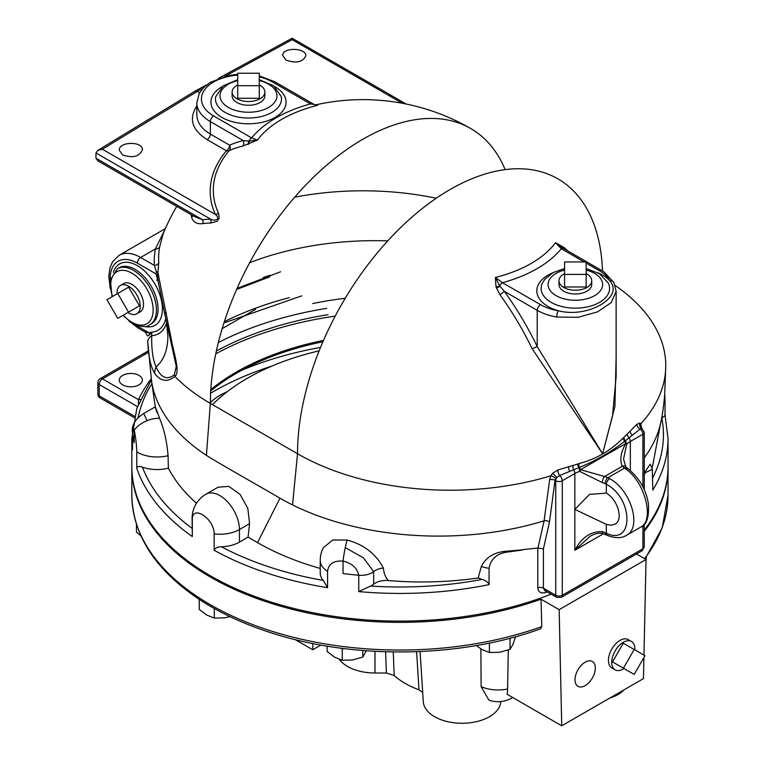 <?xml version="1.0" encoding="UTF-8"?>
<svg xmlns="http://www.w3.org/2000/svg" width="764" height="764" viewBox="0 0 764 764"><rect width="100%" height="100%" fill="white"/><g stroke="black" fill="none" stroke-linecap="round" stroke-linejoin="round"><path stroke-width="1.15" d="M575.005 679.759A14.354 8.289 -60 0 1 581.27 665.32A14.354 8.289 -60 0 1 592.339 661.471A14.354 8.289 -60 0 1 592.339 678.05A14.354 8.289 -60 0 1 577.985 686.33A14.354 8.289 -60 0 1 575.005 679.759M227.118 391.779A61.636 35.583 0 0 0 210.358 402.618M645.962 562.992L646.315 557.281M136.46 524.362L136.46 532.136L140.882 535.793M199.213 599.358L199.213 609.385L206.767 615.087L214.312 618.095L224.626 617.847L229.993 616.634M214.312 608.526L214.312 618.095M344.612 648.646L342.224 649.008L340.725 648.149M327.126 646.134L327.126 651.53L334.67 657.231L342.224 660.239L352.538 660L362.843 657.05L366.338 650.766M362.843 650.498L362.843 657.05M342.224 649.008L342.224 660.239M476.316 645.532L481.874 649.495L489.418 652.504L499.732 652.255L510.046 649.314L512.806 644.711L515.566 636.746M510.046 638.236L510.046 649.314M489.418 643.059L489.418 652.504M643.909 657.575L643.45 678.623L561.731 725.8L559.153 609.662L646.038 559.496L643.956 655.14M636.498 553.995L646.038 559.496M668.042 466.947A268.107 154.786 180 0 1 668.042 467.578A268.107 154.786 180 0 1 644.262 531.314M559.153 609.662L541.027 599.196A268.107 154.786 180 0 1 269.453 602.796A268.107 154.786 180 0 1 131.828 467.578A268.107 154.786 180 0 1 131.838 466.947M322.914 341.766A231.129 133.442 0 0 0 210.73 390.948M609.777 698.057A32.355 18.68 0 0 0 610.36 697.885A32.355 18.68 0 0 0 623.491 690.274M623.405 668.175L634.187 649.495L644.969 655.722L634.187 674.402L612.508 661.891L623.29 643.212L634.187 649.495M612.508 661.891L634.187 674.402M624.064 668.557A16.378 9.454 -60 0 1 615.106 669.847A16.378 9.454 -60 0 1 611.716 662.35A16.378 9.454 -60 0 1 618.859 645.866A16.378 9.454 -60 0 1 631.484 641.483A16.378 9.454 -60 0 1 634.846 649.877M615.106 669.847L611.83 667.956A16.378 9.454 -60 0 1 608.44 660.459A16.378 9.454 -60 0 1 615.593 643.976A16.378 9.454 -60 0 1 628.209 639.592L631.484 641.483M561.731 725.8L507.076 694.247A25.136 14.134 58.8 0 0 507.582 689.013L508.299 649.983M541.781 626.614A268.107 154.786 0 0 1 269.835 630.596A268.107 154.786 0 0 1 131.828 495.253C132.831 535.392 155.484 570.211 199.776 599.73C220.252 613.1 243.926 624.092 270.8 632.707C353.379 659.704 460.491 658.148 540.645 628.782L541.781 626.614L541.027 599.196M339.302 659.38A38.763 22.376 0 0 0 374.981 673.008L386.383 673.008L394.176 675.481A80.363 46.403 0 0 0 418.987 689.806L422.712 692.471M420.085 651.558L423.304 701.724A38.763 22.376 0 0 0 462.039 723.269A38.763 22.376 0 0 0 500.773 701.724L500.783 701.572M394.176 675.481L393.279 651.95M416.609 651.702L418.987 689.806M480.881 648.903L481.129 686.626A27.733 16.015 0 0 0 507.582 689.013M481.129 686.626L488.922 700.139A27.733 27.733 0 0 0 511.976 697.99L512.768 697.532M320.89 645.064L312.772 649.753L295.21 639.611M312.772 643.527L312.772 649.753M323.516 340.391A231.129 133.442 0 0 0 210.807 389.621M335.186 316.115A268.107 154.786 0 0 0 215.763 353.837M151.339 379.737L136.775 408.549L131.828 438.641L131.828 466.317A268.107 154.786 0 0 0 214.159 577.918A268.107 154.786 0 0 0 551.092 594.163M644.262 530.063A268.107 154.786 0 0 0 668.042 466.317L668.042 438.641L665.033 415.119L665.043 399.878A15.404 8.901 180 0 1 663.878 403.277M117.751 318.368L106.96 299.689L117.751 293.462L128.533 312.142L117.751 318.368L139.43 305.848L128.533 312.142M139.43 305.848L128.638 287.168L117.751 293.462M117.083 293.844A16.388 9.464 60 0 1 120.454 285.43A16.388 9.464 60 0 1 136.832 294.894A16.388 9.464 60 0 1 136.832 313.813A16.388 9.464 60 0 1 128.638 313.001A16.388 9.464 60 0 1 127.865 312.524M120.454 285.43L123.72 283.549A16.388 9.464 60 0 1 140.108 293.004A16.388 9.464 60 0 1 140.108 311.922L136.832 313.813M237.709 85.683L237.709 73.229L259.282 73.229L259.282 85.683L237.709 85.683L237.709 98.27L259.282 98.27L259.282 85.683M564.567 274.4L564.567 261.937L586.141 261.937L586.141 274.4L564.567 274.4L564.567 286.977L586.141 286.977L586.141 274.4M259.282 84.919A16.388 9.464 180 0 1 264.879 92.043A16.388 9.464 180 0 1 254.765 100.781A16.388 9.464 180 0 1 236.907 98.728A16.388 9.464 180 0 1 232.103 92.043A16.388 9.464 180 0 1 237.709 84.919M264.879 92.043L264.879 95.815A16.388 9.464 180 0 1 254.765 104.553A16.388 9.464 180 0 1 236.907 102.5A16.388 9.464 180 0 1 232.103 95.815L232.103 92.043M586.141 273.627A16.388 9.464 180 0 1 591.737 280.751A16.388 9.464 180 0 1 581.624 289.489A16.388 9.464 180 0 1 563.765 287.436A16.388 9.464 180 0 1 558.971 280.751A16.388 9.464 180 0 1 564.567 273.627M591.737 280.751L591.737 284.523A16.388 9.464 180 0 1 581.624 293.261A16.388 9.464 180 0 1 563.765 291.218A16.388 9.464 180 0 1 558.971 284.523L558.971 280.751M138.991 375.42A11.555 6.675 180 0 1 142.381 380.138A11.555 6.675 180 0 1 130.825 386.813A11.555 6.675 180 0 1 119.27 380.138A11.555 6.675 180 0 1 126.404 373.978A11.555 6.675 180 0 1 138.991 375.42M122.651 154.996L119.27 150.202C118.706 141.397 142.935 141.015 142.381 149.83C139.363 156.601 132.783 158.32 122.651 154.996M286.08 60.117L282.699 55.476C282.136 47.129 306.364 47.521 305.81 55.848C302.792 62.151 296.222 63.574 286.08 60.117M137.358 326.047L148.923 332.722A4.603 3.763 -121.3 0 1 149.648 334.871L151.797 332.168L148.923 332.722L145.265 332.168L138.313 328.157A4.622 2.664 120 0 1 137.358 326.047A38.525 22.242 60 0 1 135.429 324.853M149.648 334.871L147.547 335.969L145.265 332.168M156.868 280.398L157.374 279.022M165.148 229.152L155.359 248.968A4.603 3.744 -169.9 0 0 159.705 246.677L163.152 233.87A215.715 215.715 0 0 1 176.723 206.385M156.324 271.697L155.98 273.894A4.603 2.97 -173.3 0 1 157.269 275.661L157.89 272.366A4.603 0.516 -166.6 0 0 156.324 271.697L154.404 265.433L140.624 257.478L155.359 248.968A208.62 120.445 0 0 0 154.404 265.433A4.603 3.763 176.6 0 0 158.759 262.787A204.255 117.923 180 0 1 159.705 246.677M157.89 272.366L158.759 262.787M110.188 281.133A38.525 22.242 60 0 1 137.358 263.141L155.98 273.894L158.339 282.088M158.301 281.906L157.269 275.661M138.399 404.022L138.456 399.648A3.085 2.426 -154.5 0 0 140.309 399.391M100.18 378.657A4.622 4.622 0 0 0 97.868 382.659A4.622 2.664 0 0 0 99.225 384.55A4.622 2.664 -60 0 1 102.491 378.887A4.622 2.664 -120 0 0 100.18 378.657L148.283 350.886M269.577 276.902L236.62 289.441M97.868 393.985A4.622 4.622 0 0 0 100.18 397.987A4.622 2.664 -60 0 1 99.225 395.867A4.622 2.664 180 0 1 97.868 393.985L97.868 382.659M191.258 214.779A174.612 97.973 1.4 0 0 191.659 217.406A4.622 3.801 170 0 0 192.557 215.524M505.138 169.627A215.715 124.542 120 0 0 470.748 128.533A215.715 124.542 120 0 0 304.521 186.33A215.715 124.542 120 0 0 210.358 403.411A215.715 124.542 180 0 1 174.889 376.423C180.466 372.326 173.781 353.006 171.728 341.384L157.881 272.366M294.675 197.198A215.715 124.542 180 0 1 298.867 196.415A215.715 124.542 180 0 1 436.254 198.229M316.611 104.811A4.622 4.431 -94.9 0 1 316.048 104.907A4.622 4.498 87.8 0 0 316.831 104.802L315.904 104.907M191.659 217.406C193.206 222.219 196.921 224.301 202.794 223.632A163.868 94.612 60 0 1 210.663 223.04L217.167 221.264L219.239 218.227L218.447 212.965A146.507 86.905 178.6 0 1 229.2 150.603A209.89 121.18 60 0 1 242.599 146.134L257.439 140.051A114.791 66.277 180 0 1 317.557 105.336L316.831 104.802M242.599 146.134A4.622 3.715 77 0 0 243.286 140.614L248.949 141.063A4.622 2.664 -60 0 1 251.633 137.883L257.439 140.051L248.949 141.063A4.622 2.387 -112.8 0 1 248.711 144.129M196.816 106.062C188.527 118.726 191.974 129.937 207.178 139.688L226.421 150.794A4.622 3.295 -139.8 0 0 229.2 150.603A4.622 3.772 65.9 0 0 229.601 145.189A4.622 2.664 -60 0 1 226.421 150.794A149.648 88.767 -1.4 0 0 215.438 214.493A4.622 3.6 155.2 0 0 218.447 212.965M207.178 139.688A4.622 2.664 120 0 0 210.358 134.082C201.543 128.81 197.026 122.412 196.816 114.877L196.816 102.729A46.222 26.692 0 0 0 210.358 121.6A4.622 2.664 -60 0 1 213.624 115.947A41.6 24.018 180 0 1 203.663 91.212A41.6 24.018 180 0 1 237.709 75.139M95.958 158.196L202.632 219.784L193.941 216.327L97.935 160.898L95.958 158.196L95.958 152.953L210.663 219.182A167.373 96.636 -120 0 0 202.632 219.784A4.622 3.677 -97.7 0 1 202.794 223.632M95.958 152.953L97.744 150.432L102.405 149.228L215.438 214.493C220.786 218.628 215.629 221.665 210.663 219.182A4.622 3.591 89 0 1 210.663 223.04M102.405 149.228L197.284 91.413L195.001 91.164L97.744 150.432M224.969 76.314L292.163 39.671L292.134 38.2L406.123 104.009M314.3 104.467L310.471 103.923A4.622 2.664 -60 0 1 312.782 103.694A4.622 2.664 -60 0 1 312.801 103.703A4.622 2.664 -60 0 1 312.868 103.742M202.88 88.357L197.284 91.413L199.614 92.759M563.842 248.644A4.622 0.649 127.1 0 1 564.233 247.641L555.514 242.723L563.383 248.395M567.795 250.926L564.233 247.641M500.124 286.404L499.79 285.879A4.622 1.461 -14.1 0 1 496.123 286.968L496.333 287.741A4.622 1.375 162.9 0 0 500.124 286.404L504.288 291.304L537.216 310.318L537.216 346.541L532.193 348.795L602.595 453.74L537.216 346.541A214.388 123.778 -120 0 0 504.288 291.304A4.622 0.659 -35.8 0 1 499.952 294.713A209.89 121.18 60 0 1 532.193 348.795M616.128 376.709L612.508 416.084L602.595 453.74L614.915 406.438L616.128 357.036M614.017 282.747A4.622 3.619 152.9 0 0 613.922 282.546A4.622 3.619 152.9 0 0 609.806 280.865C624.551 297.291 587.526 318.674 558.121 310.7A4.622 1.07 -80.3 0 0 556.803 317.041A46.222 26.692 0 0 1 537.216 310.318A4.622 2.664 -60 0 1 540.492 304.655L502.473 282.709A4.622 2.664 120 0 0 499.79 285.879L495.387 277.428L495.941 286.194M496.333 287.741L499.952 294.713M615.173 285.526A215.715 124.542 180 0 1 665.769 365.641A215.715 124.542 180 0 1 655.588 403.497A215.715 124.542 180 0 1 640.805 423.839L639.86 422.96L636.832 424.373L624.016 437.314A7.153 3.371 114.1 0 0 623.099 438.039C610.503 450.77 595.748 459.288 578.826 463.605A7.153 4.603 129.1 0 0 577.594 464.111L557.892 469.946L552.544 473.365L550.796 475.8A215.715 124.542 180 0 1 524.839 482.495A215.715 124.542 180 0 1 297.521 453.74L292.536 504.928A224.033 129.345 180 0 1 279.977 498.214C259.75 486.324 219.211 463.576 206.414 455.354A224.033 129.345 180 0 1 151.635 381.637L155.321 406.954M602.481 270.962A215.715 124.542 120 0 0 557.911 178.852A215.715 124.542 120 0 0 391.684 236.649A215.715 124.542 120 0 0 297.521 453.74L210.358 403.411L206.404 455.354M563.832 248.663A4.622 2.664 120 0 0 563.641 248.52A4.622 2.664 120 0 0 563.622 248.51A4.622 2.664 120 0 0 561.311 248.739L555.514 242.723A114.791 66.277 180 0 1 502.043 275.632A114.791 66.277 180 0 1 495.387 277.428L502.473 282.709A122.985 71.004 0 0 0 561.311 248.739L584.173 261.937M556.803 317.041L578.052 317.318L597.563 311.865L611.229 302.601L616.128 291.275L613.912 282.546A4.622 3.619 152.9 0 0 613.922 282.537L603.999 271.927L601.631 270.456A4.622 2.664 -60 0 0 599.32 270.685A41.6 24.018 180 0 1 609.806 280.865A38.525 22.242 0 0 0 597.983 272.815M627.311 434.515A4.603 2.693 -136.1 0 0 629.087 437.791L640.232 428.986A4.603 3.132 42.8 0 1 636.832 424.373M624.016 437.314A4.603 3.266 -123.3 0 0 625.181 440.904L629.087 437.791A4.603 2.664 60 0 1 630.338 441.477L642.906 434.229A4.603 2.664 -120 0 0 640.232 428.986L641.875 428.308M623.099 438.039A4.603 2.674 -133.4 0 0 624.713 441.277A3.696 1.729 -65.5 0 1 625.181 440.904A4.603 3.266 -135.2 0 1 626.633 444.276A23.111 13.341 180 0 1 630.338 441.477L630.338 470.557M578.826 463.605A4.603 2.55 -106.9 0 0 579.494 467.387C595.672 460.826 610.742 452.126 624.713 441.277A4.603 2.664 -120 0 1 625.726 443.597A4.622 0.85 23.1 0 1 626.633 444.276L623.567 459.049L625.735 466.785A4.622 3.304 -43.7 0 0 622.393 466.212A27.733 16.015 0 0 0 624.532 468.112A4.622 3.018 -52.6 0 1 627.349 468.217A4.622 3.018 -52.6 0 1 627.359 468.227A4.622 3.018 -52.6 0 1 627.368 468.236M577.594 464.111A4.603 1.967 -117.4 0 0 578.864 467.644A3.696 2.368 -50.6 0 1 579.494 467.387A4.603 2.664 -120 0 1 580.506 469.698L625.726 443.597C620.616 452.727 619.499 460.262 622.393 466.212L604.582 476.497L580.506 469.698A4.622 3.142 -66.3 0 1 579.695 471.378A4.603 1.872 -108.3 0 0 578.864 467.644L573.592 469.831A4.603 2.493 -104.5 0 1 572.971 465.887M557.892 469.946A4.603 2.006 -106 0 0 559.611 475.533L573.592 469.831A4.603 2.664 -120 0 1 574.843 473.518A23.111 13.341 180 0 1 579.695 471.378L602.347 482.609A23.111 13.341 180 0 1 605.098 483.631L606.32 484.252C633.814 498.596 633.814 546.394 606.32 533.224L605.098 532.699A23.111 13.341 0 0 0 602.347 531.668C590.792 531.238 581.624 537.436 574.843 550.271L590.114 536.252C595.49 533.377 599.836 532.537 603.168 533.73A4.622 1.824 -72.3 0 1 603.168 533.73A4.622 1.824 -72.3 0 1 602.347 531.668M640.948 427.468A4.603 2.731 -178.7 0 1 641.349 426.828L640.805 423.839A4.603 4.001 -29.1 0 0 640.853 427.305L640.834 428.041M641.321 427.897L641.349 426.828M544.837 590.543L543.414 588.175L543.414 548.886L549.478 522.022A4.603 3.199 12.9 0 0 544.102 520.8L537.942 548.036L543.414 548.886M383.337 568.034A15.404 8.901 0 0 0 373.663 571.615A15.404 8.901 180 0 1 358.755 575.235C357.113 567.967 351.879 563.249 343.055 561.091C333.725 560.489 328.558 563.899 327.555 571.329A27.733 16.015 180 0 1 320.231 560.489A27.733 27.733 0 0 1 323.344 547.721L332.798 539.995L347.209 540.053C364.027 544.675 376.069 554.005 383.337 568.034C383.986 573.678 385.686 577.851 388.437 580.554A15.404 8.901 0 0 0 373.663 584.193A15.404 8.901 180 0 1 370.597 586.045L358.755 591.594A268.107 154.786 0 0 0 489.065 584.632C488.32 582.359 485.999 580.621 482.113 579.399A27.733 16.015 180 0 1 478.245 577.985L481.282 566.554C486.038 556.966 494.814 551.828 507.611 551.13L521.869 549.879A229.066 152.361 11.4 0 0 523.846 549.497L537.789 548.065L537.789 587.774C538.334 592.205 540.969 593.771 545.687 592.453A268.107 154.786 0 0 0 547.167 591.89M545.888 591.155A4.603 2.044 -110.5 0 0 545.687 592.453M549.478 522.022L555.017 480.355A4.603 2.731 1.3 0 0 549.631 479.792L544.102 520.8A224.033 129.345 180 0 1 292.536 504.928M555.772 478.407L559.611 475.533A4.603 2.664 -120 0 1 562.275 480.776A4.622 2.664 0 0 1 555.743 480.776L555.017 480.355L555.772 478.407A4.603 1.366 28.6 0 0 550.796 475.8L549.631 479.792M544.837 590.553L556.698 597.391A4.603 2.664 -60 0 1 555.743 595.29L555.743 480.776A4.603 2.664 -60 0 1 556.87 477.28L552.544 473.365M639.86 422.96A4.603 4.231 -70.2 0 0 641.779 428.26A4.603 2.664 120 0 1 641.951 428.346L644.262 432.338L644.262 489.819M660.917 421.766A224.033 129.345 180 0 1 660.745 422.616A224.033 129.345 180 0 1 660.736 422.645A224.033 129.345 180 0 1 644.262 457.789M644.262 473.145L650.202 464.159A27.733 27.733 0 0 1 652.303 469.344L652.79 490.096A268.107 154.786 0 0 0 668.042 438.641M660.736 422.645L653.678 460.339A232.667 134.33 180 0 1 651.959 468.256M312.782 303.547A232.667 134.33 180 0 1 345.185 298.313M280.55 271.783L237.079 288.41M157.012 412.636C154.051 403.516 154.891 405.378 159.533 418.223C164.04 428.91 166.886 441.391 168.061 455.678L168.386 468.17A27.733 16.015 180 0 1 142.457 467.157C139.048 465.954 137.157 466.317 136.775 468.236A268.107 154.786 0 0 0 192.318 536.576L192.098 518.212A27.733 16.015 180 0 0 192.318 520.227C191.449 503.848 214.254 518.116 214.159 533.893L214.159 550.242A268.107 154.786 0 0 0 327.555 587.688L323.325 580.42A27.733 16.015 180 0 1 320.231 573.067L320.231 560.489M196.472 503.266A232.667 134.33 180 0 1 168.386 468.17M249.58 523.684L239.447 529.538A27.733 16.015 -120 0 0 227.338 501.623A27.733 16.015 -120 0 0 205.974 494.193L218.074 487.212L228.866 486.401L240.077 494.384L247.832 508.413L249.58 523.684L248.052 537.149L239.447 542.115A27.733 16.015 180 0 1 221.474 546.785C217.53 546.862 215.085 548.017 214.159 550.242M320.231 568.416A232.667 134.33 180 0 1 257.535 542.621L248.052 537.149M249.656 262.711A224.033 129.345 180 0 1 387.74 240.88M214.159 533.893L214.159 533.893A27.733 16.015 180 0 0 239.447 529.538L239.447 542.115M192.318 520.227L192.318 536.576M159.533 418.223A27.733 22.452 167 0 0 147.032 420.668A27.733 22.452 167 0 0 141.321 423.619A27.733 22.452 167 0 0 134.177 430.199C135.61 436.359 136.47 443.588 136.775 451.877L136.775 468.236M131.828 438.641A268.107 154.786 0 0 0 132.535 449.862L132.535 433.513C132.592 427.267 133.146 426.159 134.177 430.199L134.177 442.728A268.107 154.786 180 0 1 132.535 433.513A23.111 13.341 180 0 1 132.478 432.539A23.111 13.341 180 0 1 132.478 432.519C131.418 425.357 135.18 419.025 143.747 413.525L155.331 406.801M644.262 474.606L645.351 472.639L652.303 469.344M523.846 549.497A268.107 154.786 180 0 1 521.955 550.061L521.869 549.879M489.065 584.632L489.065 568.273C490.889 558.732 497.163 553.308 507.888 552L521.955 550.061M358.755 591.594L358.755 575.235A268.107 154.786 180 0 1 343.055 573.554L343.055 561.091A27.733 4.804 -82.9 0 1 345.252 547.635A27.733 4.804 -82.9 0 1 346.818 541.332A27.733 4.804 -82.9 0 1 347.209 540.053M327.555 571.329L327.555 587.688M478.245 577.985A232.667 134.33 180 0 1 388.437 580.554M664.861 414.862C665.444 415.272 664.413 416.294 661.786 417.927A15.404 8.901 180 0 1 661.662 418.013M263.265 277.494L269.902 275.288M665.043 399.696A15.404 8.901 180 0 1 665.043 399.878L664.747 394.195M132.535 449.862L132.478 432.539M625.926 469.134C644.95 481.998 654.786 520.456 640.748 527.093L626.385 535.392C642.218 527.637 631.064 489.982 609.557 478.589L607.886 477.729L624.532 468.112L625.926 469.134A4.622 2.684 -53.4 0 1 628.495 469.086A4.622 2.684 -53.4 0 1 628.514 469.106M640.748 527.093L640.738 527.103C646.63 525.04 649.19 517.276 648.407 503.81C646.726 493.315 641.789 480.136 628.486 469.086L625.735 466.794M606.129 534.838A4.622 2.273 -66.5 0 1 606.043 534.81A4.622 2.273 -66.5 0 1 606.024 534.8A4.622 2.273 -66.5 0 1 605.098 532.699M607.619 535.488A4.622 2.636 -66.6 0 1 607.495 535.44A4.622 2.636 -66.6 0 1 606.32 533.224L606.32 524.362L574.843 509.387L589.531 494.394L606.32 493.114C618.028 499.876 623.615 519.969 614.972 524.19L610.999 525.24L606.32 524.362M609.557 478.589A4.622 2.302 119.6 0 0 606.32 484.252L606.32 493.114M602.347 482.609A4.622 1.824 107.7 0 1 604.582 476.497A27.733 16.015 0 0 1 607.886 477.729A4.622 2.273 113.5 0 0 605.098 483.631M157.928 280.254A15.404 13.017 -12.7 0 1 157.881 280.054L157.881 280.054A15.404 13.017 -12.7 0 1 158.301 273.703M158.807 284.179A41.227 23.808 -120 0 0 158.54 283.683L158.349 282.145M166.428 323.353A44.493 25.689 -120 0 1 151.711 335.721A15.404 8.767 177.2 0 0 147.767 341.947C148.321 356.158 150.651 366.701 154.767 373.558A15.404 13.943 -35.2 0 1 156.057 366.835C152.895 359.796 151.444 349.425 151.711 335.721L151.797 332.168A41.227 23.808 -120 0 0 165.654 319.027M164.976 314.921A15.404 5.606 -9.2 0 1 164.957 314.844A15.404 5.606 -9.2 0 1 164.957 314.835A15.404 5.606 -9.2 0 1 166.113 312.151M164.957 314.844L176.274 366.405L174.354 374.818A15.404 13.953 50.9 0 0 174.889 376.423C167.583 382.43 160.879 381.475 154.767 373.558M174.354 374.818C166.877 380.405 160.774 377.741 156.057 366.835A72.217 41.695 -120 0 0 167.87 335.94L166.733 325.044M212.516 404.662A215.715 124.542 180 0 1 319.151 350.838M271.163 366.319A263.484 152.122 0 0 0 210.606 393.24M644.539 558.637A268.107 154.786 0 0 0 668.042 495.253L668.042 467.578M320.536 347.41A268.107 154.786 0 0 0 241.825 370.253M374.981 673.008L374.981 651.32M385.61 651.778L386.383 673.008M512.72 697.503A27.733 16.015 60 0 1 511.976 697.99M137.358 263.141A4.622 2.664 -60 0 1 140.624 257.478A43.147 24.906 -120 0 0 119.06 255.338L165.396 228.589M144.539 326.457A35.44 20.466 -120 0 0 155.082 284.361A35.44 20.466 -120 0 0 113.349 272.442M224.339 321.673A268.107 154.786 180 0 1 289.422 297.616M151.205 378.782A271.191 156.572 0 0 0 138.456 399.648L102.491 378.887L148.388 352.385M134.559 416.265L99.225 395.867L99.225 384.55L137.444 406.61M218.351 342.549A272.729 157.46 180 0 1 326.782 308.341M328.023 314.692A268.107 154.786 0 0 0 216.365 350.991M255.539 309.391L222.162 328.663M248.386 141.073A4.622 2.588 -111.7 0 1 248.052 144.396M229.601 145.189L210.358 134.082L210.358 121.6L243.286 140.614A214.388 123.778 -120 0 0 229.601 145.189M292.163 39.671L402.303 103.264M312.782 103.694L274.773 81.748A4.622 2.664 120 0 0 272.462 81.977L310.471 103.923A122.985 71.004 0 0 0 251.633 137.883L213.624 115.947M259.282 76.839A41.6 24.018 180 0 1 272.462 81.977M564.443 248.988L564.902 248.157M586.141 263.074L599.32 270.685M552.716 272.815A38.525 22.242 0 0 0 558.121 310.7A41.6 24.018 180 0 1 540.492 304.655M586.141 268.517L599.501 273.722L608.239 282.966A34.218 19.749 180 0 1 599.549 302.382A34.218 19.749 180 0 1 557.987 305.428A34.218 19.749 180 0 1 542.469 282.966L544.856 279.271L553.193 272.557L564.567 268.517M632.344 435.232A4.603 2.808 43.4 0 1 630.157 431.536M568.75 466.985A4.603 2.368 -104.7 0 0 569.629 471.436M537.789 587.774A4.603 2.664 180 0 1 543.414 588.175L555.743 595.29A4.622 2.664 180 0 0 562.275 595.29A4.603 2.664 -120 0 1 561.32 597.391L641.951 550.844A4.603 2.664 -120 0 0 642.906 548.733L562.275 595.29L562.275 480.776L574.843 473.518L574.843 550.271L603.379 533.807M641.951 550.844L644.262 546.852A4.622 2.664 180 0 1 642.906 548.733L642.906 525.556M279.977 498.214L257.535 542.621M642.906 486.964L642.906 434.229A4.622 2.664 0 0 0 644.262 432.338M507.611 551.13A27.733 12.491 68.7 0 1 507.888 552M645.351 472.639A27.733 18.919 -130.7 0 0 644.931 471.846M481.282 566.554A27.733 16.015 0 0 0 489.065 568.273M661.786 417.927A263.484 152.122 180 0 1 652.79 477.634M147.032 420.668L143.747 413.525M168.061 455.678A27.733 16.015 180 0 1 136.775 451.877M345.252 547.635L363.435 557.844L373.663 571.615L373.663 584.193M482.113 579.399A263.484 152.122 180 0 1 370.597 586.045M138.16 417.574A263.484 152.122 180 0 1 151.931 383.509M192.098 528.373A263.484 152.122 180 0 1 142.457 467.157M323.325 580.42A263.484 152.122 180 0 1 221.474 546.785M112.499 296.489A30.044 17.343 60 0 1 126.06 270.771A30.044 17.343 60 0 1 152.953 306.479A30.044 17.343 60 0 1 131.914 322.265A30.044 17.343 60 0 1 123.281 315.169M122.87 315.408L132.392 323.325C140.977 327.097 146.755 327.594 149.725 324.815A32.355 18.68 -120 0 0 149.725 287.455A32.355 18.68 -120 0 0 117.37 268.766L110.369 279.901L112.079 296.728M117.37 268.766L119.003 267.83A32.355 18.68 60 0 1 151.358 286.51A32.355 18.68 60 0 1 151.358 323.869L149.725 324.815M222.295 86.561A37.57 21.688 0 0 0 221.751 117.331A37.57 21.688 0 0 0 275.059 117.436A37.57 21.688 0 0 0 274.687 86.561M259.282 80.612A28.449 16.426 180 0 1 268.613 107.428A28.449 16.426 180 0 1 224.807 104.916A28.449 16.426 180 0 1 237.709 80.612M259.282 79.647L273.77 85.845L281.267 96.684A33.005 19.062 180 0 1 271.831 112.432A33.005 19.062 180 0 1 234.061 116.099A33.005 19.062 180 0 1 215.715 96.684L223.212 85.845L237.709 79.647M586.141 270.074A27.246 15.729 180 0 1 594.621 295.649A27.246 15.729 180 0 1 552.802 293.357A27.246 15.729 180 0 1 564.567 270.074M131.828 495.253L131.828 467.578M668.042 495.253L662.207 527.914L645.074 558.942M223.919 322.971L301.79 295.849M100.18 397.987L134.225 417.641M470.748 128.533A215.715 215.715 0 0 0 315.618 104.878M195.001 91.164L206.958 84.642M218.456 78.377L292.134 38.2M316.048 104.907L314.844 104.678M274.773 81.748L259.282 75.865M237.709 74.28L228.828 75.445L210.453 82.254L203.453 87.755L199.289 93.332L196.816 102.729M312.801 103.703L314.768 104.658M616.128 291.447L616.128 376.728M563.622 248.51L601.631 270.456M563.641 248.52L562.629 247.899M556.698 597.391L561.32 597.391M641.951 428.346L640.853 427.305M665.769 365.641L664.661 395.332C663.467 407.699 662.159 416.791 660.745 422.616M644.262 524.18L644.262 546.852M205.974 494.193A27.733 27.733 0 0 0 192.098 518.212M626.385 535.392C621.571 538.4 615.268 538.419 607.504 535.44L603.178 533.74M119.06 255.338L112.547 261.785L109.978 267.734L108.775 276.281L110.245 288.62M128.973 321.061L138.313 328.157M157.881 280.054L164.957 314.835M147.758 341.747L151.635 381.647"/></g></svg>
